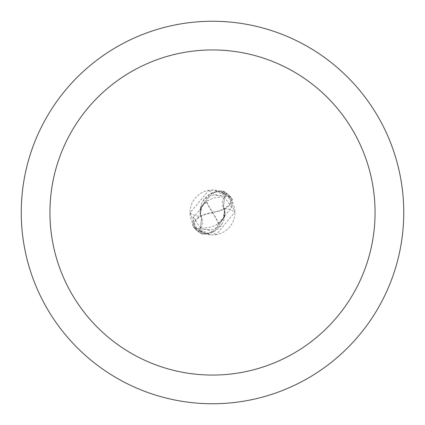 <?xml version="1.0" encoding="UTF-8"?>
<svg xmlns="http://www.w3.org/2000/svg" width="425" height="425" viewBox="0 0 425 425"><rect width="100%" height="100%" fill="white"/><g stroke="black" fill="none" stroke-linecap="round" stroke-linejoin="round"><path stroke-width="0.32" stroke-dasharray="2.12 1.59" d="M212.5 21.25A191.25 191.25 0 0 1 403.75 212.5A191.25 191.25 0 0 1 212.5 403.75A191.25 191.25 0 0 1 21.25 212.5A191.25 191.25 0 0 1 212.5 21.25M226.047 194.576L224.389 196.764A10.28 10.28 0 0 0 224.597 209.419A20.512 20.512 0 0 1 205.498 233.846L199.41 230.759L210.444 234.871L212.5 234.967A22.467 22.467 0 0 1 190.033 212.5A22.467 22.467 0 0 1 212.5 190.033A22.467 22.467 0 0 1 234.967 212.5A22.467 22.467 0 0 1 212.5 234.967L216.208 234.658L234.967 212.123L228.299 196.525L226.047 194.576A22.467 22.467 0 0 0 219.502 191.154L225.59 194.241L214.556 190.129L208.792 190.342L190.033 212.877L196.701 228.475L198.953 230.424L200.611 228.236A35.918 12.049 -130.9 0 1 196.701 228.475M226.674 193.853L224.458 196.807L223.375 207.347L224.703 209.461L224.942 214.524L224.31 216.941L224.729 209.589L223.428 207.469L224.512 196.849L226.955 193.471L232.491 199.394L231.641 207.724L223.571 217.196L222.928 219.507L218.694 223.476A23.147 5.785 56.3 0 0 212.5 212.5A20.703 10.354 172.9 0 0 230.164 196.393L228.756 194.974A23.906 23.906 0 0 0 228.358 194.613L222.902 190.984L221.547 190.899L212.5 192.722L200.69 208.059L200.271 215.411L200.69 208.059L212.5 192.722L221.558 190.899A23.423 23.423 0 0 1 226.674 193.853L224.512 196.849L223.428 207.469L224.729 209.589L224.31 216.941L212.5 232.278L203.442 234.101A23.423 23.423 0 0 1 198.326 231.147L200.488 228.151L201.572 217.531L200.297 215.544M224.958 193.805A25.925 8.697 -130.9 0 1 214.556 190.129M190.033 212.877A26.015 8.723 -130.9 0 0 200.403 215.581A10.28 10.28 0 0 1 200.611 228.236M223.337 192.822A24.687 8.282 -130.9 0 1 217.722 195.388A24.687 8.282 -130.9 0 1 216.192 194.868A24.687 8.282 -130.9 0 1 208.792 190.342M200.403 215.581A20.512 20.512 0 0 1 219.502 191.154M226.668 193.853A23.418 23.418 0 0 0 221.547 190.899L218.96 190.979L209.605 194.278L200.648 208.176L207.458 200.94L213.233 198.034L228.22 196.09A22.727 22.727 0 0 1 230.584 198.735A19.773 9.887 -7.1 0 1 212.521 212.08A19.773 9.887 -7.1 0 1 212.447 212.086A22.297 5.573 56.3 0 1 206.502 201.413L207.458 200.945M205.498 233.846A22.467 22.467 0 0 1 198.953 230.424M201.663 232.178A24.687 8.282 49.1 0 1 207.278 229.612A24.687 8.282 49.1 0 1 208.808 230.132A24.687 8.282 49.1 0 1 216.208 234.658M200.042 231.195A25.925 8.697 49.1 0 1 210.444 234.871M224.597 209.419A26.015 8.723 49.1 0 1 234.967 212.123M212.447 212.086L212.553 212.914A22.297 5.573 -123.7 0 1 218.498 223.587L217.542 224.055L224.31 216.941L212.5 232.278L203.453 234.101A23.418 23.418 0 0 1 198.332 231.147L198.045 231.529L192.509 225.606L193.359 217.276L201.429 207.804L202.072 205.493L206.306 201.524A23.147 5.785 -123.7 0 0 212.5 212.5A20.703 10.354 -7.1 0 0 194.836 228.607L196.244 230.026A23.906 23.906 0 0 0 196.642 230.387L202.098 234.016L203.453 234.101L206.04 234.021L215.395 230.722L224.352 216.824M198.326 231.147L200.542 228.193L201.625 217.653L200.297 215.539L200.058 210.476L200.648 208.176M222.934 219.507L224.703 209.456M202.066 205.493L200.271 215.417L201.572 217.531L200.488 228.151L198.332 231.147M217.542 224.055L211.767 226.966L196.78 228.91A22.727 22.727 0 0 1 194.416 226.265A19.773 9.887 172.9 0 1 212.479 212.92A19.773 9.887 172.9 0 1 212.553 212.914M228.756 194.974L230.584 198.735M228.22 196.09L228.358 194.613M196.244 230.026L194.416 226.265M196.78 228.91L196.642 230.387M194.836 228.607A23.906 23.906 0 0 1 192.509 225.606M230.164 196.393A23.906 23.906 0 0 1 232.491 199.394M202.098 234.016A23.896 23.896 0 0 1 198.045 231.529M222.902 190.984A23.896 23.896 0 0 1 226.955 193.471M224.389 196.764A35.918 12.049 49.1 0 1 228.299 196.525M231.646 207.713L224.453 196.802M193.354 217.287L200.547 228.198M216.192 194.868L219.895 195.856L223.322 195.553L225.59 194.241M217.722 195.388L213.881 195.096L210.614 195.659L205.132 198.571L202.566 201.748M208.808 230.132L205.105 229.144L201.678 229.447L199.41 230.759M222.434 223.252L220.076 226.243L214.391 229.335L211.113 229.904L207.278 229.612M223.577 217.196L224.379 214.455L224.522 212.001L223.38 207.347M201.423 207.804L200.467 212.293L200.643 214.535L201.62 217.653M220.017 222.642L223.003 219.454L224.671 215.65L221.776 221.037M204.972 202.369L201.997 205.546L200.329 209.35L203.224 203.963"/><path stroke-width="0.64" d="M212.5 21.25A191.25 191.25 0 0 1 403.75 212.5A191.25 191.25 0 0 1 212.5 403.75A191.25 191.25 0 0 1 21.25 212.5A191.25 191.25 0 0 1 212.5 21.25M212.5 49.938A162.562 162.562 0 0 1 375.062 212.5A162.562 162.562 0 0 1 212.5 375.062A162.562 162.562 0 0 1 49.938 212.5A162.562 162.562 0 0 1 212.5 49.938"/></g></svg>
